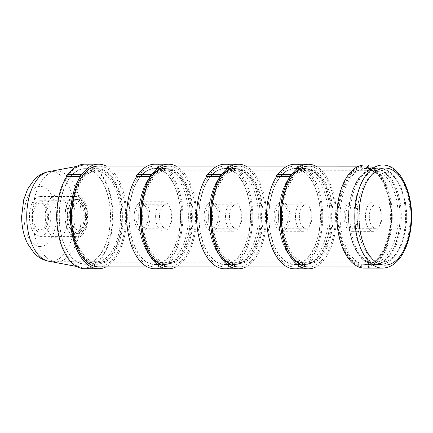 <?xml version="1.0" encoding="UTF-8"?>
<svg xmlns="http://www.w3.org/2000/svg" width="433" height="433" viewBox="0 0 433 433"><rect width="100%" height="100%" fill="white"/><g stroke="black" fill="none" stroke-linecap="round" stroke-linejoin="round"><path stroke-width="0.32" stroke-dasharray="2.17 1.62" d="M364.559 268.119A51.543 27.696 90 0 0 392.276 216.587A51.543 27.696 90 0 0 364.608 165.033M151.252 175.203L137.542 175.197L137.256 174.575M175.977 166.077A52.296 28.096 -90 0 1 196.582 216.5A52.296 28.096 -90 0 1 175.933 266.907M137.542 175.197A52.296 28.096 -90 0 1 137.981 174.575M154.803 164.183A52.296 28.096 -90 0 1 182.878 216.495A52.296 28.096 -90 0 1 154.754 268.779M227.964 167.809L226.8 167.154L226.643 168.134A50.417 27.09 -90 0 1 227.796 168.816L227.964 167.809L233.674 167.815L232.516 167.16L226.8 167.154M232.516 167.16L232.353 168.134L226.643 168.134M227.796 168.816L233.511 168.821L233.674 167.815M211.326 195.938A47.782 25.671 90 0 0 234.464 264.298A47.782 25.671 90 0 0 260.157 216.527A47.782 25.671 90 0 0 234.507 168.735A47.782 25.671 90 0 0 211.326 195.938M212.592 195.938A47.782 25.671 90 0 0 235.736 264.298A47.782 25.671 90 0 0 261.429 216.527A47.782 25.671 90 0 0 235.779 168.735A47.782 25.671 90 0 0 212.592 195.938M211.18 195.808A48.085 25.834 -90 0 1 234.507 168.437A48.085 25.834 -90 0 1 260.32 216.527A48.085 25.834 -90 0 1 234.464 264.601A48.085 25.834 -90 0 1 211.18 195.808M241.446 221.572A11.74 6.306 -90 0 1 235.752 228.256A11.74 6.306 -90 0 1 229.447 216.516A11.74 6.306 -90 0 1 235.763 204.777A11.74 6.306 -90 0 1 241.446 221.572M217.712 221.561A11.74 6.306 90 0 0 212.024 204.771A11.74 6.306 90 0 0 205.713 216.505A11.74 6.306 90 0 0 212.013 228.245A11.74 6.306 90 0 0 217.712 221.561M219.168 222.86A14.749 7.924 90 0 0 212.029 201.756A14.749 7.924 90 0 0 204.095 216.505A14.749 7.924 90 0 0 212.013 231.254A14.749 7.924 90 0 0 219.168 222.86M240.618 222.871A14.749 7.924 90 0 0 233.479 201.767A14.749 7.924 90 0 0 225.544 216.511A14.749 7.924 90 0 0 233.463 231.265A14.749 7.924 90 0 0 240.618 222.871M255.903 236.45A46.277 24.865 -90 0 1 233.452 262.793A46.277 24.865 -90 0 1 208.609 216.505A46.277 24.865 -90 0 1 233.49 170.239A46.277 24.865 -90 0 1 255.903 236.45M189.903 236.418A46.277 24.865 90 0 0 167.49 170.212A46.277 24.865 90 0 0 142.609 216.478A46.277 24.865 90 0 0 167.452 262.766A46.277 24.865 90 0 0 189.903 236.418M190.634 237.067A47.782 25.671 -90 0 1 167.447 264.271A47.782 25.671 -90 0 1 141.797 216.473A47.782 25.671 -90 0 1 167.49 168.708A47.782 25.671 -90 0 1 190.634 237.067M177.941 237.062A47.782 25.671 90 0 0 154.798 168.702A47.782 25.671 90 0 0 129.104 216.468A47.782 25.671 90 0 0 154.754 264.265A47.782 25.671 90 0 0 177.941 237.062M201.405 195.803A48.085 25.834 90 0 0 224.689 264.595A48.085 25.834 90 0 0 250.55 216.522A48.085 25.834 90 0 0 224.732 168.432A48.085 25.834 90 0 0 201.405 195.803M233.511 168.821A50.417 27.09 -90 0 1 251.432 224.803A50.417 27.09 -90 0 1 224.689 266.928A50.417 27.09 -90 0 1 197.627 216.5A50.417 27.09 -90 0 1 224.738 166.099A50.417 27.09 -90 0 1 232.353 168.134M168.464 266.901A50.417 27.09 90 0 0 195.202 224.776A50.417 27.09 90 0 0 177.281 168.794A50.417 27.09 90 0 0 168.507 166.072M81.317 175.17L67.608 175.165L67.321 174.542M106.042 166.045A52.296 28.096 -90 0 1 126.647 216.468A52.296 28.096 -90 0 1 105.998 266.874M67.608 175.165A52.296 28.096 -90 0 1 68.046 174.542M84.868 164.156A52.296 28.096 -90 0 1 112.943 216.462A52.296 28.096 -90 0 1 84.819 268.747M158.029 167.777L156.865 167.122L156.708 168.101A50.417 27.09 -90 0 1 157.861 168.789L158.029 167.777L163.739 167.782L162.581 167.127L156.865 167.122M162.581 167.127L162.418 168.107L156.708 168.101M157.861 168.789L163.577 168.789L163.739 167.782M141.391 195.905A47.782 25.671 90 0 0 164.529 264.265A47.782 25.671 90 0 0 190.222 216.495A47.782 25.671 90 0 0 164.572 168.702A47.782 25.671 90 0 0 141.391 195.905M142.657 195.905A47.782 25.671 90 0 0 165.801 264.265A47.782 25.671 90 0 0 191.494 216.5A47.782 25.671 90 0 0 165.844 168.702A47.782 25.671 90 0 0 142.657 195.905M141.245 195.776A48.085 25.834 -90 0 1 164.572 168.405A48.085 25.834 -90 0 1 190.385 216.495A48.085 25.834 -90 0 1 164.529 264.568A48.085 25.834 -90 0 1 141.245 195.776M171.511 221.544A11.74 6.306 -90 0 1 165.817 228.223A11.74 6.306 -90 0 1 159.512 216.484A11.74 6.306 -90 0 1 165.828 204.749A11.74 6.306 -90 0 1 171.511 221.544M147.777 221.534A11.74 6.306 90 0 0 142.089 204.739A11.74 6.306 90 0 0 135.778 216.473A11.74 6.306 90 0 0 142.078 228.213A11.74 6.306 90 0 0 147.777 221.534M149.233 222.827A14.749 7.924 90 0 0 142.094 201.729A14.749 7.924 90 0 0 134.16 216.473A14.749 7.924 90 0 0 142.078 231.222A14.749 7.924 90 0 0 149.233 222.827M170.683 222.838A14.749 7.924 90 0 0 163.544 201.735A14.749 7.924 90 0 0 155.609 216.484A14.749 7.924 90 0 0 163.528 231.233A14.749 7.924 90 0 0 170.683 222.838M185.968 236.418A46.277 24.865 -90 0 1 163.517 262.761A46.277 24.865 -90 0 1 138.674 216.473A46.277 24.865 -90 0 1 163.555 170.207A46.277 24.865 -90 0 1 185.968 236.418M119.968 236.386A46.277 24.865 90 0 0 97.555 170.18A46.277 24.865 90 0 0 72.674 216.446A46.277 24.865 90 0 0 97.517 262.734A46.277 24.865 90 0 0 119.968 236.386M120.699 237.035A47.782 25.671 -90 0 1 97.512 264.238A47.782 25.671 -90 0 1 71.862 216.446A47.782 25.671 -90 0 1 97.555 168.675A47.782 25.671 -90 0 1 120.699 237.035M108.006 237.03A47.782 25.671 90 0 0 84.863 168.67A47.782 25.671 90 0 0 59.169 216.44A47.782 25.671 90 0 0 84.819 264.233A47.782 25.671 90 0 0 108.006 237.03M131.47 195.77A48.085 25.834 90 0 0 154.754 264.563A48.085 25.834 90 0 0 180.615 216.495A48.085 25.834 90 0 0 154.798 168.399A48.085 25.834 90 0 0 131.47 195.77M163.577 168.789A50.417 27.09 -90 0 1 181.492 224.77A50.417 27.09 -90 0 1 154.754 266.896A50.417 27.09 -90 0 1 127.692 216.468A50.417 27.09 -90 0 1 154.803 166.066A50.417 27.09 -90 0 1 162.418 168.107M98.529 266.869A50.417 27.09 90 0 0 125.267 224.749A50.417 27.09 90 0 0 107.346 168.762A50.417 27.09 90 0 0 98.572 166.039M70.141 209.134A16.979 9.12 -90 0 1 78.378 199.467A16.979 9.12 -90 0 1 87.493 216.451A16.979 9.12 -90 0 1 78.362 233.425A16.979 9.12 -90 0 1 70.141 209.134M68.235 209.134A16.979 9.12 -90 0 1 76.473 199.467A16.979 9.12 -90 0 1 85.588 216.451A16.979 9.12 -90 0 1 76.457 233.425A16.979 9.12 -90 0 1 68.235 209.134M71.84 210.644A13.472 7.237 -90 0 1 78.378 202.98A13.472 7.237 -90 0 1 85.604 216.451A13.472 7.237 -90 0 1 78.362 229.918A13.472 7.237 -90 0 1 71.84 210.644M34.835 196.928A45.297 24.34 90 0 0 56.772 261.738A45.297 24.34 90 0 0 81.133 216.446A45.297 24.34 90 0 0 56.815 171.138A45.297 24.34 90 0 0 34.835 196.928M46.396 207.201A21.444 11.523 90 0 0 56.783 237.885A21.444 11.523 90 0 0 68.317 216.44A21.444 11.523 90 0 0 56.804 194.991A21.444 11.523 90 0 0 46.396 207.201M85.496 225.036A19.94 10.711 -90 0 1 75.824 236.386A19.94 10.711 -90 0 1 65.118 216.44A19.94 10.711 -90 0 1 75.84 196.506A19.94 10.711 -90 0 1 85.496 225.036M83.455 223.222A15.729 8.449 -90 0 1 75.824 232.175A15.729 8.449 -90 0 1 67.38 216.44A15.729 8.449 -90 0 1 75.84 200.717A15.729 8.449 -90 0 1 83.455 223.222M66.07 207.207A21.444 11.523 -90 0 1 76.473 195.002A21.444 11.523 -90 0 1 87.991 216.451A21.444 11.523 -90 0 1 76.457 237.89A21.444 11.523 -90 0 1 66.07 207.207M74.308 196.945A45.297 24.34 -90 0 1 96.288 171.159A45.297 24.34 -90 0 1 120.607 216.468A45.297 24.34 -90 0 1 96.245 261.754A45.297 24.34 -90 0 1 74.308 196.945M49.833 225.019A19.94 10.711 90 0 0 40.177 196.49A19.94 10.711 90 0 0 29.449 216.424A19.94 10.711 90 0 0 40.155 236.369A19.94 10.711 90 0 0 49.833 225.019M59.965 194.347A51.316 27.571 -90 0 1 82.086 165.395A51.316 27.571 -90 0 1 112.418 216.462A51.316 27.571 -90 0 1 82.037 267.507A51.316 27.571 -90 0 1 59.965 194.347M61.789 195.965A47.554 25.552 90 0 0 84.819 264.006A47.554 25.552 90 0 0 110.393 216.462A47.554 25.552 90 0 0 84.863 168.892A47.554 25.552 90 0 0 61.789 195.965M73.215 195.97A47.554 25.552 90 0 0 96.245 264.011A47.554 25.552 90 0 0 121.819 216.468A47.554 25.552 90 0 0 96.288 168.897A47.554 25.552 90 0 0 73.215 195.97M47.787 223.206A15.729 8.449 -90 0 1 40.161 232.158A15.729 8.449 -90 0 1 31.717 216.424A15.729 8.449 -90 0 1 40.172 200.701A15.729 8.449 -90 0 1 47.787 223.206M46.694 222.232A13.472 7.237 90 0 0 40.172 202.963A13.472 7.237 90 0 0 33.639 210.627A13.472 7.237 90 0 0 40.161 229.901A13.472 7.237 90 0 0 46.694 222.232M221.187 175.235L207.477 175.23L207.191 174.607M245.912 166.11A52.296 28.096 -90 0 1 266.522 216.532A52.296 28.096 -90 0 1 245.868 266.939M207.477 175.23A52.296 28.096 -90 0 1 207.916 174.607M224.738 164.215A52.296 28.096 -90 0 1 252.812 216.527A52.296 28.096 -90 0 1 224.689 268.806M297.899 167.842L296.735 167.187L296.578 168.166A50.417 27.09 -90 0 1 297.731 168.848L297.899 167.842L303.609 167.842L302.45 167.187L296.735 167.187M302.45 167.187L302.288 168.166L296.578 168.166M297.731 168.848L303.446 168.854L303.609 167.842M281.261 195.965A47.782 25.671 90 0 0 304.399 264.33A47.782 25.671 90 0 0 330.092 216.56A47.782 25.671 90 0 0 304.442 168.767A47.782 25.671 90 0 0 281.261 195.965M282.527 195.97A47.782 25.671 90 0 0 305.671 264.33A47.782 25.671 90 0 0 331.364 216.56A47.782 25.671 90 0 0 305.714 168.767A47.782 25.671 90 0 0 282.527 195.97M281.114 195.84A48.085 25.834 -90 0 1 304.442 168.464A48.085 25.834 -90 0 1 330.255 216.56A48.085 25.834 -90 0 1 304.399 264.633A48.085 25.834 -90 0 1 281.114 195.84M311.381 221.604A11.74 6.306 -90 0 1 305.687 228.288A11.74 6.306 -90 0 1 299.382 216.549A11.74 6.306 -90 0 1 305.698 204.809A11.74 6.306 -90 0 1 311.381 221.604M287.647 221.593A11.74 6.306 90 0 0 281.959 204.798A11.74 6.306 90 0 0 275.648 216.538A11.74 6.306 90 0 0 281.953 228.278A11.74 6.306 90 0 0 287.647 221.593M289.103 222.892A14.749 7.924 90 0 0 281.964 201.789A14.749 7.924 90 0 0 274.029 216.532A14.749 7.924 90 0 0 281.948 231.287A14.749 7.924 90 0 0 289.103 222.892M310.553 222.903A14.749 7.924 90 0 0 303.414 201.8A14.749 7.924 90 0 0 295.485 216.543A14.749 7.924 90 0 0 303.398 231.298A14.749 7.924 90 0 0 310.553 222.903M325.838 236.483A46.277 24.865 -90 0 1 303.387 262.826A46.277 24.865 -90 0 1 278.543 216.538A46.277 24.865 -90 0 1 303.425 170.272A46.277 24.865 -90 0 1 325.838 236.483M259.838 236.45A46.277 24.865 90 0 0 237.425 170.239A46.277 24.865 90 0 0 212.543 216.505A46.277 24.865 90 0 0 237.387 262.793A46.277 24.865 90 0 0 259.838 236.45M260.569 237.1A47.782 25.671 -90 0 1 237.387 264.298A47.782 25.671 -90 0 1 211.732 216.505A47.782 25.671 -90 0 1 237.425 168.735A47.782 25.671 -90 0 1 260.569 237.1M247.876 237.095A47.782 25.671 90 0 0 224.732 168.729A47.782 25.671 90 0 0 199.039 216.5A47.782 25.671 90 0 0 224.695 264.292A47.782 25.671 90 0 0 247.876 237.095M271.339 195.835A48.085 25.834 90 0 0 294.629 264.628A48.085 25.834 90 0 0 320.485 216.554A48.085 25.834 90 0 0 294.667 168.464A48.085 25.834 90 0 0 271.339 195.835M303.446 168.854A50.417 27.09 -90 0 1 321.367 224.835A50.417 27.09 -90 0 1 294.624 266.961A50.417 27.09 -90 0 1 267.562 216.532A50.417 27.09 -90 0 1 294.673 166.131A50.417 27.09 -90 0 1 302.288 168.166M238.399 266.934A50.417 27.09 90 0 0 265.137 224.808A50.417 27.09 90 0 0 247.216 168.827A50.417 27.09 90 0 0 238.442 166.104M291.122 175.262L277.412 175.257L277.125 174.64M315.846 166.137A52.296 28.096 -90 0 1 336.457 216.565A52.296 28.096 -90 0 1 315.803 266.966M277.412 175.257A52.296 28.096 -90 0 1 277.851 174.64M294.673 164.248A52.296 28.096 -90 0 1 322.747 216.554A52.296 28.096 -90 0 1 294.624 268.839M367.834 167.874L366.67 167.219L366.513 168.199A50.417 27.09 -90 0 1 367.671 168.881L367.834 167.874L373.544 167.874L372.385 167.219L366.67 167.219M372.385 167.219L372.223 168.199L366.513 168.199M367.671 168.881L373.381 168.881L373.544 167.874M351.195 195.997A47.782 25.671 90 0 0 374.334 264.363A47.782 25.671 90 0 0 400.027 216.592A47.782 25.671 90 0 0 374.377 168.8A47.782 25.671 90 0 0 351.195 195.997M352.462 195.997A47.782 25.671 90 0 0 375.606 264.363A47.782 25.671 90 0 0 401.299 216.592A47.782 25.671 90 0 0 375.649 168.8A47.782 25.671 90 0 0 352.462 195.997M351.049 195.868A48.085 25.834 -90 0 1 374.377 168.497A48.085 25.834 -90 0 1 400.189 216.592A48.085 25.834 -90 0 1 374.334 264.66A48.085 25.834 -90 0 1 351.049 195.868M381.316 221.636A11.74 6.306 -90 0 1 375.622 228.321A11.74 6.306 -90 0 1 369.317 216.576A11.74 6.306 -90 0 1 375.633 204.841A11.74 6.306 -90 0 1 381.316 221.636M357.582 221.626A11.74 6.306 90 0 0 351.899 204.831A11.74 6.306 90 0 0 345.583 216.565A11.74 6.306 90 0 0 351.888 228.31A11.74 6.306 90 0 0 357.582 221.626M359.038 222.925A14.749 7.924 90 0 0 351.899 201.821A14.749 7.924 90 0 0 343.964 216.565A14.749 7.924 90 0 0 351.883 231.319A14.749 7.924 90 0 0 359.038 222.925M380.493 222.93A14.749 7.924 90 0 0 373.349 201.832A14.749 7.924 90 0 0 365.42 216.576A14.749 7.924 90 0 0 373.333 231.325A14.749 7.924 90 0 0 380.493 222.93M395.773 236.51A46.277 24.865 -90 0 1 373.322 262.858A46.277 24.865 -90 0 1 348.478 216.57A46.277 24.865 -90 0 1 373.36 170.304A46.277 24.865 -90 0 1 395.773 236.51M329.773 236.483A46.277 24.865 90 0 0 307.36 170.272A46.277 24.865 90 0 0 282.478 216.538A46.277 24.865 90 0 0 307.322 262.826A46.277 24.865 90 0 0 329.773 236.483M330.503 237.132A47.782 25.671 -90 0 1 307.322 264.33A47.782 25.671 -90 0 1 281.666 216.538A47.782 25.671 -90 0 1 307.36 168.767A47.782 25.671 -90 0 1 330.503 237.132M317.811 237.127A47.782 25.671 90 0 0 294.667 168.762A47.782 25.671 90 0 0 268.974 216.532A47.782 25.671 90 0 0 294.629 264.325A47.782 25.671 90 0 0 317.811 237.127M341.274 195.862A48.085 25.834 90 0 0 364.564 264.655A48.085 25.834 90 0 0 390.42 216.587A48.085 25.834 90 0 0 364.608 168.491A48.085 25.834 90 0 0 341.274 195.862M373.381 168.881A50.417 27.09 -90 0 1 391.302 224.868A50.417 27.09 -90 0 1 364.559 266.988A50.417 27.09 -90 0 1 337.496 216.565A50.417 27.09 -90 0 1 364.608 166.158A50.417 27.09 -90 0 1 372.223 168.199M308.334 266.966A50.417 27.09 90 0 0 335.072 224.841A50.417 27.09 90 0 0 317.151 168.859A50.417 27.09 90 0 0 308.377 166.137M382.458 268.124A51.543 27.696 90 0 0 410.175 216.597A51.543 27.696 90 0 0 382.501 165.038M356.581 195.938A47.933 25.753 -90 0 1 379.838 168.648A47.933 25.753 -90 0 1 405.569 216.592A47.933 25.753 -90 0 1 379.795 264.514A47.933 25.753 -90 0 1 356.581 195.938M359.579 196.912A45.676 24.54 90 0 0 383.622 262.117A45.676 24.54 90 0 0 401.954 190.72A45.676 24.54 90 0 0 359.579 196.912M342.617 195.933A47.933 25.753 90 0 0 365.831 264.509A47.933 25.753 90 0 0 391.605 216.587A47.933 25.753 90 0 0 365.874 168.643A47.933 25.753 90 0 0 342.617 195.933M340.619 195.283A49.438 26.565 -90 0 1 386.485 188.582A49.438 26.565 -90 0 1 366.648 265.862A49.438 26.565 -90 0 1 340.619 195.283M25.585 203.478A30.072 16.162 90 0 0 41.422 246.415A30.072 16.162 90 0 0 53.492 199.402A30.072 16.162 90 0 0 25.585 203.478M48.458 171.722A44.94 24.145 -90 0 1 75.017 216.446A44.94 24.145 -90 0 1 48.415 261.142M379.838 168.648C386.647 168.886 392.466 172.686 397.294 180.058C401.461 186.542 404.265 194.552 405.705 204.089C410.387 232.721 397.808 265.137 379.795 264.514L365.831 264.509C382.025 266.252 396.309 229.165 389.164 199.066C384.358 179.565 376.596 169.422 365.874 168.643L379.838 168.648M235.779 168.735L234.507 168.735M235.736 264.298L234.464 264.298M235.763 204.777L212.024 204.771M235.752 228.256L212.013 228.245M233.479 201.767L212.029 201.756M233.463 231.265L212.013 231.254M167.452 262.766L233.452 262.793M167.49 170.212L233.49 170.239M154.754 264.265L167.447 264.271M154.798 168.702L167.49 168.708M234.507 168.437L224.732 168.432M234.464 264.601L224.689 264.595M224.738 166.099L217.269 166.093M224.689 266.928L217.22 266.923M165.844 168.702L164.572 168.702M165.801 264.265L164.529 264.265M165.828 204.749L142.089 204.739M165.817 228.223L142.078 228.213M163.544 201.735L142.094 201.729M163.528 231.233L142.078 231.222M97.517 262.734L163.517 262.761M97.555 170.18L163.555 170.207M84.819 264.233L97.512 264.238M84.863 168.67L97.555 168.675M164.572 168.405L154.798 168.399M164.529 264.568L154.754 264.563M154.803 166.066L147.334 166.061M154.754 266.896L147.285 266.89M76.457 233.425L78.362 233.425M76.473 199.467L78.378 199.467M56.783 237.885L76.457 237.89M56.804 194.991L76.473 195.002M96.288 171.159L56.815 171.138M96.245 261.754L56.772 261.738M40.155 236.369L75.824 236.386M40.177 196.49L75.84 196.506M76.657 266.484L82.037 267.507M76.701 166.407L82.086 165.395M96.288 168.897L84.863 168.892M96.245 264.011L84.819 264.006M40.161 232.158L75.824 232.175M40.172 200.701L75.84 200.717M40.161 229.901L78.362 229.918M40.172 202.963L78.378 202.98M305.714 168.767L304.442 168.767M305.671 264.33L304.399 264.33M305.698 204.809L281.959 204.798M305.687 228.288L281.953 228.278M303.414 201.8L281.964 201.789M303.398 231.298L281.948 231.287M237.387 262.793L303.387 262.826M237.425 170.239L303.425 170.272M224.695 264.292L237.387 264.298M224.732 168.729L237.425 168.735M304.442 168.464L294.667 168.464M304.399 264.633L294.629 264.628M294.673 166.131L287.203 166.126M294.624 266.961L287.155 266.955M375.649 168.8L374.377 168.8M375.606 264.363L374.334 264.363M375.633 204.841L351.899 204.831M375.622 228.321L351.888 228.31M373.349 201.832L351.899 201.821M373.333 231.325L351.883 231.319M307.322 262.826L373.322 262.858M307.36 170.272L373.36 170.304M294.629 264.325L307.322 264.33M294.667 168.762L307.36 168.767M374.377 168.497L364.608 168.491M374.334 264.66L364.564 264.655M364.608 166.158L358.843 166.158M364.559 266.988L358.795 266.988"/><path stroke-width="0.65" d="M382.501 165.038L364.608 165.033A51.543 27.696 90 0 0 339.596 194.374A51.543 27.696 90 0 0 364.559 268.119L382.458 268.124C390.101 267.838 396.552 263.567 401.808 255.313C406.149 248.401 409.071 239.952 410.587 229.972C415.588 199.31 402.284 164.508 382.501 165.038A51.543 27.696 90 0 0 357.496 194.385A51.543 27.696 90 0 0 382.458 268.124M137.981 174.575A52.296 28.096 -90 0 1 154.803 164.183L168.507 164.194A52.296 28.096 -90 0 0 151.252 175.203L150.965 174.58L137.256 174.575L136.335 176.052L136.601 176.621L150.311 176.626L150.045 176.058L136.335 176.052M150.965 174.58L150.045 176.058M168.507 164.194A52.296 28.096 -90 0 1 175.977 166.077M175.933 266.907A52.296 28.096 -90 0 1 168.464 268.785A52.296 28.096 -90 0 1 142.105 234.513A52.296 28.096 -90 0 1 150.311 176.626M168.464 268.785L154.754 268.779A52.296 28.096 -90 0 1 128.395 234.507A52.296 28.096 -90 0 1 136.601 176.621M217.269 166.093L168.507 166.072A50.417 27.09 90 0 0 144.048 194.774A50.417 27.09 90 0 0 168.464 266.901L217.22 266.923M68.046 174.542A52.296 28.096 -90 0 1 84.868 164.156L98.572 164.161A52.296 28.096 -90 0 0 81.317 175.17L81.025 174.548L67.321 174.542L66.401 176.025L66.666 176.588L80.376 176.594L80.11 176.031L66.401 176.025M81.025 174.548L80.11 176.031M98.572 164.161A52.296 28.096 -90 0 1 106.042 166.045M105.998 266.874A52.296 28.096 -90 0 1 98.529 268.752A52.296 28.096 -90 0 1 72.17 234.48A52.296 28.096 -90 0 1 80.376 176.594M98.529 268.752L84.819 268.747A52.296 28.096 -90 0 1 58.46 234.475A52.296 28.096 -90 0 1 66.666 176.588M147.334 166.061L98.572 166.039A50.417 27.09 90 0 0 74.113 194.742A50.417 27.09 90 0 0 98.529 266.869L147.285 266.89M207.916 174.607A52.296 28.096 -90 0 1 224.738 164.215L238.442 164.221A52.296 28.096 -90 0 0 221.187 175.235L220.9 174.613L207.191 174.607L206.276 176.085L206.536 176.653L220.245 176.659L219.98 176.09L206.276 176.085M220.9 174.613L219.98 176.09M238.442 164.221A52.296 28.096 -90 0 1 245.912 166.11M245.868 266.939A52.296 28.096 -90 0 1 238.399 268.817A52.296 28.096 -90 0 1 212.04 234.545A52.296 28.096 -90 0 1 220.245 176.659M238.399 268.817L224.689 268.806A52.296 28.096 -90 0 1 198.33 234.54A52.296 28.096 -90 0 1 206.536 176.653M287.203 166.126L238.442 166.104A50.417 27.09 90 0 0 213.983 194.801A50.417 27.09 90 0 0 238.399 266.934L287.155 266.955M277.851 174.64A52.296 28.096 -90 0 1 294.673 164.248L308.377 164.253A52.296 28.096 -90 0 0 291.122 175.262L290.835 174.645L277.125 174.64L276.211 176.117L276.471 176.686L290.18 176.691L289.915 176.123L276.211 176.117M290.835 174.645L289.915 176.123M308.377 164.253A52.296 28.096 -90 0 1 315.846 166.137M315.803 266.966A52.296 28.096 -90 0 1 308.334 268.844A52.296 28.096 -90 0 1 281.975 234.578A52.296 28.096 -90 0 1 290.18 176.691M308.334 268.844L294.624 268.839A52.296 28.096 -90 0 1 268.265 234.572A52.296 28.096 -90 0 1 276.471 176.686M358.843 166.158L308.377 166.137A50.417 27.09 90 0 0 283.918 194.834A50.417 27.09 90 0 0 308.334 266.966L358.795 266.988M361.49 195.678A48.534 26.077 -90 0 1 406.522 189.102A48.534 26.077 -90 0 1 387.042 264.969A48.534 26.077 -90 0 1 361.49 195.678M29.087 197.08A44.94 24.145 -90 0 1 48.458 171.722C44.518 172.507 40.962 174.098 37.785 176.507L34.218 179.668L27.588 189.189L23.701 199.737L21.65 216.267C21.639 226.351 23.609 235.482 27.566 243.66L34.185 253.191L37.752 256.347C40.924 258.761 44.48 260.357 48.415 261.142A44.94 24.145 -90 0 1 29.087 197.08M48.415 261.142L76.657 266.484M48.458 171.722L76.701 166.407"/></g></svg>
